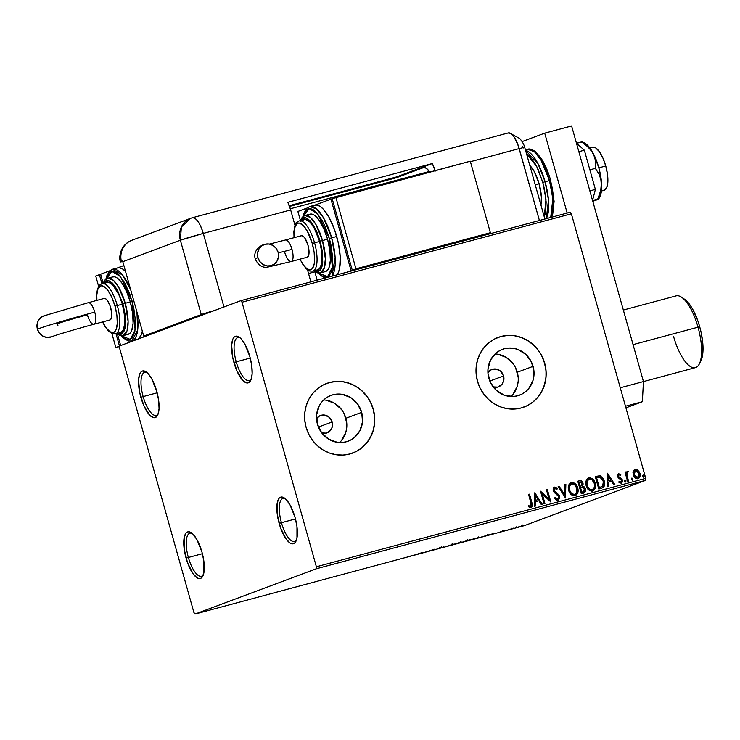 <?xml version="1.0" encoding="UTF-8"?>
<svg xmlns="http://www.w3.org/2000/svg" width="740" height="740" viewBox="0 0 740 740"><rect width="100%" height="100%" fill="white"/><g stroke="black" fill="none" stroke-linecap="round" stroke-linejoin="round"><path stroke-width="1.11" d="M147.038 372.599A22.293 7.816 -105 0 0 143.144 396.585L140.85 397.269A24.152 8.464 75 0 1 146.067 371.841A24.152 8.464 75 0 1 156.769 391.321L158.665 400.442L159.063 408.628L157.898 414.631L155.345 417.536L153.661 417.665L149.822 415.269L143.958 405.936L139.731 392.681L138.565 379.962L139.731 373.959L140.85 372.081L142.284 371.055L145.826 371.693L147.806 373.321L151.802 378.917L156.769 391.321A24.152 8.464 75 0 1 157.676 415.103A24.152 8.464 75 0 1 140.85 397.269L143.144 396.585A22.293 7.816 75 0 1 144.716 372.312A22.293 7.816 75 0 1 147.038 372.599M157.176 392.82L143.144 396.585L157.176 392.82M192.261 533.475A22.293 7.816 -105 0 0 188.367 557.47L186.073 558.145A24.152 8.464 75 0 1 191.281 532.726A24.152 8.464 75 0 1 201.992 552.197L203.888 561.318L203.888 572.843L201.992 577.385L200.568 578.412L198.884 578.541L197.025 577.783L193.02 573.704L187.498 562.622L184.177 549.024L184.177 537.499L186.073 532.957L187.498 531.94L189.181 531.801L193.02 534.197L197.025 539.793L201.992 552.197A24.152 8.464 75 0 1 202.899 575.979A24.152 8.464 75 0 1 186.073 558.145L188.367 557.47A22.293 7.816 75 0 1 189.93 533.188A22.293 7.816 75 0 1 192.261 533.475M202.399 553.696L188.367 557.47L202.399 553.696M285.335 498.723A22.293 7.816 -105 0 0 281.44 522.708L279.147 523.393A24.152 8.464 75 0 1 284.354 497.965A24.152 8.464 75 0 1 295.066 517.445L296.962 526.566L296.962 538.091L295.066 542.633L293.641 543.659L291.958 543.789L290.099 543.03L286.093 538.951L280.571 527.87L277.25 514.272L277.25 502.747L279.147 498.205L280.571 497.178L282.255 497.049L286.103 499.445L290.099 505.041L295.066 517.445A24.152 8.464 75 0 1 295.972 541.227A24.152 8.464 75 0 1 279.147 523.393L281.44 522.708A22.293 7.816 75 0 1 283.004 498.436A22.293 7.816 75 0 1 285.335 498.723M295.473 518.943L281.44 522.708L295.473 518.943M240.112 337.847A22.293 7.816 -105 0 0 236.217 361.832L233.923 362.517A24.152 8.464 75 0 1 239.14 337.089A24.152 8.464 75 0 1 249.843 356.569L251.739 365.69L252.136 373.876L250.971 379.87L248.418 382.784L246.744 382.913L242.896 380.517L237.031 371.184L232.804 357.92L231.638 345.21L232.804 339.207L233.923 337.329L235.357 336.302L238.9 336.931L240.879 338.568L244.875 344.156L249.843 356.569A24.152 8.464 75 0 1 250.749 380.351A24.152 8.464 75 0 1 233.923 362.517L236.217 361.832A22.293 7.816 75 0 1 237.79 337.56A22.293 7.816 75 0 1 240.112 337.847M250.25 358.068L236.217 361.832L250.25 358.068M321.188 432.882L326.275 433.131L330.521 430.375L332.149 427.285L332.168 421.939A9.287 8.695 -110.5 0 0 320.512 415.492A9.287 8.695 -110.5 0 0 316.526 418.674L319.661 415.871L324.657 415.075L329.356 417.351L332.168 421.939L318.422 427.072L332.168 421.939A9.287 8.695 -110.5 0 1 327.015 432.9A9.287 8.695 -110.5 0 1 321.909 433.113M490.37 382.284L490.093 380.952L503.57 375.92A9.287 8.695 -110.5 0 1 498.418 386.881A9.287 8.695 -110.5 0 1 493.312 387.094M339.614 442.539A24.448 22.884 69.5 0 0 345.876 418.257L361.675 412.356A24.448 22.884 -110.5 0 1 348.115 441.197A24.448 22.884 -110.5 0 1 317.451 424.233L316.6 414.779L319.255 405.862L321.78 402.033L324.989 398.832L328.764 396.381L332.954 394.772L337.394 394.069L341.917 394.291L350.529 397.463L357.466 403.809L361.675 412.356L362.526 421.809L359.881 430.736L354.136 437.756L350.362 440.207L346.172 441.817L341.732 442.529L337.209 442.298L328.606 439.125L321.66 432.789L317.451 424.233A24.448 22.884 -110.5 0 1 331.011 395.391A24.448 22.884 -110.5 0 1 361.675 412.356L345.876 418.257A24.448 22.884 69.5 0 0 323.713 399.952M511.016 396.52A24.448 22.884 69.5 0 0 517.279 372.239L533.077 366.337A24.448 22.884 -110.5 0 1 519.517 395.179A24.448 22.884 -110.5 0 1 488.853 378.214L490.426 382.876M523.929 407.102A37.157 34.78 69.5 0 0 523.957 407.083A37.157 34.78 69.5 0 0 544.575 363.257L544.696 363.211A37.157 34.78 -110.5 0 1 524.087 407.037A37.157 34.78 -110.5 0 1 477.476 381.257L480.084 388.056L483.886 394.254L488.724 399.6L494.431 403.892L500.767 406.972L507.51 408.711L514.383 409.054L521.136 407.981L527.5 405.539L533.235 401.811L538.11 396.945L541.957 391.127L544.612 384.587L545.981 377.576L546.009 370.351L544.696 363.211L542.087 356.403L538.295 350.214L533.448 344.868L527.74 340.576L521.404 337.496L514.661 335.747L507.788 335.405L501.036 336.478L494.671 338.929L488.937 342.657L484.062 347.522L480.214 353.332L477.559 359.871L476.19 366.883L476.162 374.107L477.476 381.257A37.157 34.78 -110.5 0 1 498.085 337.421A37.157 34.78 -110.5 0 1 544.696 363.211L544.575 363.257A37.157 34.78 69.5 0 0 497.965 337.468A37.157 34.78 69.5 0 0 497.928 337.486M352.527 453.121A37.157 34.78 69.5 0 0 352.564 453.102A37.157 34.78 69.5 0 0 373.173 409.276L373.293 409.229A37.157 34.78 -110.5 0 1 352.684 453.056A37.157 34.78 -110.5 0 1 306.082 427.276L308.682 434.075L312.483 440.272L317.321 445.619L323.029 449.911L329.374 452.991L336.108 454.73L342.99 455.072L349.733 453.999L356.097 451.557L361.832 447.829L366.716 442.964L370.555 437.146L373.21 430.606L374.579 423.595L374.607 416.38L373.293 409.229L370.685 402.43L366.892 396.233L362.045 390.887L356.347 386.595L350.002 383.514L343.268 381.766L336.386 381.424L329.633 382.497L323.278 384.948L317.543 388.676L312.659 393.541L308.821 399.35L306.157 405.89L304.788 412.911L304.76 420.126L306.082 427.276A37.157 34.78 -110.5 0 1 326.692 383.44A37.157 34.78 -110.5 0 1 373.293 409.229L373.173 409.276A37.157 34.78 69.5 0 0 326.571 383.486A37.157 34.78 69.5 0 0 326.525 383.505M316.267 568.792L645.622 480.352L524.383 525.631L195.027 614.061L316.267 568.792L316.378 566.775L242.008 302.216L571.363 213.786L645.733 478.345L316.378 566.775L242.008 302.216L240.898 300.653L119.658 345.932L119.547 347.948L193.908 612.498L195.027 614.061L316.267 568.792L316.378 566.775L645.733 478.345L571.363 213.786L570.253 212.223L240.898 300.653L119.658 345.932L119.547 347.948L193.908 612.498L195.027 614.061L524.383 525.631L645.622 480.352L645.733 478.345L645.622 480.352L316.267 568.792M515.845 527.694L522.856 525.724L515.456 527.87L515.262 527.158M507.344 530.136L513.597 528.138L507.344 530.136M504.264 530.626L499.426 532.226L504.264 530.626M481.277 537.138L488.474 534.863L481.277 537.138M468.651 540.191L461.048 542.568L468.91 540.071M445.212 546.823L453.426 544.168L445.212 546.823M424.704 552.327L434.87 549.145L424.704 552.327M413.327 555.231L408.804 556.554L413.327 555.231M422.355 552.502L414.298 555.12L422.355 552.502M437.645 548.858L443.76 546.823L437.645 548.858M452.316 544.686L461.945 541.995L451.779 544.936L451.576 544.224M469.808 539.996L479.437 537.296L469.271 540.246L469.068 539.525M495.041 532.994L486.985 535.603L495.041 532.994M634.818 469.373L632.977 472.694L634.356 477.143L637.491 478.771L639.221 477.874L639.943 476.421L639.591 472.259L636.742 469.271L634.865 469.354L633.505 470.668L633.246 474.877C633.949 477.485 635.494 478.752 637.889 478.697L638.185 478.595M627.446 471.325L626.049 473.341L625.92 471.907L625.013 472.148L627.585 481.287L628.491 481.046L626.863 474.47L628.223 471.445L626.956 471.611L626.299 473.249L625.92 471.907L625.013 472.148L627.585 481.287L628.491 481.046L626.882 474.803L628.223 471.445L627.344 471.352M618.427 473.766L617.521 475.237L617.918 477.235L621.008 479.502L621.545 480.843L620.777 482.082L619.269 481.453L618.982 482.443L621.406 483.109L622.386 481.907L622.238 479.668L618.991 477.013L618.474 475.811L619.167 474.756L620.499 475.432L620.814 474.497L618.538 473.72M601.509 488.289C604.524 486.994 605.459 484.561 604.303 480.982L602.545 477.818L599.724 475.82L604.062 481.074L599.974 475.737L595.265 476.514L598.78 489.02L602.998 487.679L604.33 486.004L604.645 482.665L603.368 478.641L600.251 475.802L595.265 476.514L598.78 489.02L601.87 488.197M583.638 493.09C585.396 492.294 585.988 490.861 585.414 488.788L583.795 486.744L582.417 486.18L585.414 488.788L582.417 486.18L583.018 483.137L581.908 481.564L580.65 480.741L579.189 480.852C581.002 480.473 582.195 481.259 582.769 483.229L583.018 483.137C582.445 481.166 581.252 480.38 579.429 480.76L577.774 481.231L579.429 480.76L577.774 481.213L581.288 493.719L584.952 492.266L585.34 488.548L584.424 486.994L582.658 486.097L583.166 483.904L582.158 481.472L580.604 480.612L577.774 481.213L581.288 493.719L583.925 492.997M565.452 497.974L565.86 484.404L564.87 484.672L564.676 494.93L559.153 486.208L558.163 486.476L565.452 497.974L565.86 484.404L564.87 484.672L564.676 494.93L559.153 486.208L558.163 486.476L565.452 497.974M544.945 503.477L542.327 494.172L550.828 501.896L547.304 489.39L546.407 489.63L549.024 498.964L540.524 491.212L544.039 503.718L544.945 503.477L542.327 494.172L550.828 501.896L547.304 489.39L546.407 489.63L549.024 498.964L540.524 491.212L544.039 503.718L544.945 503.477M530.969 507.575C532.578 506.447 532.883 504.791 531.884 502.617L529.516 494.163L528.61 494.413L531.385 505.189L530.441 506.327L528.527 505.642L528.341 506.734L530.969 507.575L532.43 505.448L529.516 494.163L528.61 494.413L530.95 502.728L530.599 506.299L528.527 505.642L528.341 506.734L531.2 507.501M534.789 492.748L534.539 506.271L535.52 506.012L535.603 501.674L538.905 500.786L541.245 504.477L542.226 504.208L534.789 492.748L534.539 506.271L535.52 506.012L535.603 501.674L538.905 500.786L541.245 504.477L542.226 504.208L534.789 492.766M554.168 487.225L553.168 490.611L554.168 492.387L558.7 496.466L557.655 499.028L556.027 498.677L554.982 497.53L557.655 499.028L555.231 497.437L554.667 498.27L558.08 500.296L559.755 498.066L559.135 495.134L554.13 490.527L554.047 489.168L554.797 488.409L556.822 489.593L557.312 488.631L556.045 487.457L554.852 487.068L553.613 487.641L553.048 490.093L554.168 492.387L557.831 495.079L558.755 496.66L557.803 498.982L555.231 497.437L554.667 498.27L556.582 500.12L558.302 500.221M570.855 482.748L571.289 482.6C568.487 484.274 567.617 486.883 568.69 490.435L570.984 494.413L573.972 495.865L576.876 494.56L578.06 491.406L576.839 485.764L574.508 483.192L572.39 482.471L570.299 483.054L568.903 484.765L568.302 487.54L568.69 490.435C569.643 494.005 571.77 495.772 575.054 495.735L575.433 495.615M588.356 478.049L588.781 477.911C585.978 479.576 585.109 482.184 586.182 485.736L588.476 489.723L591.463 491.166L594.368 489.862L595.552 486.707L594.331 481.065L592 478.493L589.882 477.772L587.791 478.364L586.395 480.075L585.803 482.841L586.182 485.736C587.135 489.316 589.262 491.082 592.555 491.046L592.925 490.916M607.475 473.23L607.226 486.754L608.206 486.495L608.289 482.156L611.591 481.268L613.932 484.959L614.912 484.691L607.475 473.23L607.226 486.754L608.206 486.495L608.289 482.156L611.591 481.268L613.932 484.959L614.912 484.691L607.475 473.249M625.522 482.018L625.975 480.769L624.69 480.02L625.975 480.769L624.884 479.946L624.468 481.176L625.161 482.008L625.818 481.832L625.92 480.593L625.106 479.909L624.458 480.436L625.568 481.999M632.45 480.158L632.913 478.91L631.868 478.068L631.405 479.316L632.755 479.964L632.534 478.271L631.71 478.142L631.35 478.947L632.506 480.14M643.763 477.115L644.226 475.876L643.18 475.034L642.718 476.283L643.929 477.05L643.846 475.237L643.014 475.108L642.662 475.903L643.818 477.096M374.486 416.426L373.173 409.276L370.564 402.477M366.772 396.279L361.925 390.933L356.227 386.641L349.881 383.561L343.138 381.812M336.265 381.47L329.513 382.543M361.712 447.876L366.587 443.01L370.435 437.192L373.089 430.652L374.459 423.641M545.889 370.398L544.575 363.257L541.967 356.449M538.165 350.261L533.327 344.914L527.62 340.613L521.284 337.542L514.541 335.793M507.668 335.451L500.915 336.524M533.105 401.857L537.989 396.992L541.837 391.173L544.492 384.634L545.861 377.622M492.59 386.863L497.678 387.113L501.924 384.356L503.552 381.267L503.57 375.92A9.287 8.695 -110.5 0 0 491.915 369.473A9.287 8.695 -110.5 0 0 487.919 372.655L491.064 369.852L496.059 369.057L500.758 371.332L503.57 375.92L490.093 380.952L487.984 373.515L488.002 368.761L490.648 359.844L496.392 352.814L500.166 350.362L504.347 348.753L508.796 348.05L513.32 348.272L517.75 349.419L525.678 354.275L531.366 361.86L533.947 371.045L533.022 380.406L528.749 388.537L525.539 391.738L521.765 394.189L517.574 395.798L513.135 396.511L504.171 395.132L496.253 390.285L490.565 382.691L488.853 378.214A24.448 22.884 -110.5 0 1 502.414 349.373A24.448 22.884 -110.5 0 1 533.077 366.337L517.279 372.239A24.448 22.884 69.5 0 0 495.115 353.933M518.148 376.938L515.567 367.762M513.07 363.692L506.123 357.346L497.521 354.173M512.949 394.439L517.223 386.308L518.13 381.692M346.746 422.966L344.165 413.78M341.667 409.71L334.73 403.365L326.118 400.192M341.547 440.457L345.83 432.327L346.727 427.711M531.043 507.557L532.115 506.151L531.644 502.71C532.643 504.884 532.337 506.539 530.719 507.668M530.441 506.354L528.286 505.735L530.506 506.327M531.949 503.912L531.801 503.302M534.789 492.942L541.967 504.273L534.789 492.942M535.362 501.766L535.279 506.077L535.362 501.766M535.464 495.837L535.381 500.379L538.156 499.611L535.381 500.379L535.714 495.745L538.156 499.611L535.63 500.286L535.464 495.837M540.552 491.332L549.024 498.964L540.552 491.332M546.407 489.658L547.304 489.39L550.551 501.887L547.063 489.482L546.407 489.658M542.078 494.265L544.696 503.542L542.078 494.265M554.445 487.124L557.072 488.724L554.269 487.188M554.584 488.493L553.807 490.407L554.797 488.409L556.822 489.593L557.312 488.631L556.693 489.454L557.072 488.724L556.091 487.771L553.964 487.299M555.055 491.786L553.807 490.407L555.055 491.786M558.885 495.217L559.505 498.159L558.108 500.296L559.616 496.244L556.277 492.822L559.616 496.244L557.84 500.388M558.894 495.227L554.195 491.23L553.724 489.834L554.417 488.548M555.796 487.549L555.028 487.207M558.182 486.495L559.153 486.208L564.676 494.93L558.904 486.3L558.182 486.495M564.87 484.7L565.86 484.404L565.36 497.826L565.61 484.497L564.87 484.7M571.289 482.6L571.04 482.693C574.37 482.628 576.515 484.413 577.468 488.039L577.718 487.947C576.765 484.321 574.619 482.536 571.289 482.6L570.975 482.702M575.332 495.652L575.073 495.745C577.894 494.098 578.782 491.508 577.718 487.947L577.468 488.039C578.532 491.591 577.644 494.191 574.813 495.828M574.277 483.294L570.78 482.776M575.812 495.384L577.219 493.691L577.857 490.333L577.098 486.92L575.165 484.006M572.806 482.647L572.14 482.563M574.841 494.413L571.881 494.043L569.347 490.278L569.449 485.884L571.687 483.877C574.342 483.877 576.053 485.31 576.812 488.187C577.681 491.055 576.969 493.154 574.666 494.468L574.813 494.422M574.693 494.468L574.666 494.468C572.038 494.468 570.346 493.043 569.587 490.185L569.347 490.278C570.105 493.136 571.798 494.56 574.425 494.551L571.409 493.377L569.587 490.185C568.727 487.336 569.43 485.227 571.687 483.877L574.554 484.608L576.812 488.187L576.774 492.387L574.666 494.468M571.326 483.997L571.447 483.951C569.18 485.32 568.487 487.42 569.347 490.278L569.698 485.791L571.687 483.877M583.693 493.08L585.164 491.499L585.173 488.881C585.738 490.953 585.146 492.387 583.398 493.182M585.164 491.499L585.368 490.204M583.37 486.476L582.898 486.3M583.49 491.684L581.585 492.285L580.28 487.632L582.463 487.179L584.508 489.038L582.62 492.007L583.231 491.804M581.196 485.921L579.92 486.346L578.791 482.341L579.975 481.999L582.112 483.396L580.956 486.032M580.835 486.078L579.92 486.346L580.623 486.134L580.16 486.263L578.791 482.341L579.92 486.346L579.032 482.249L580.141 481.953L581.344 482.156L582.213 483.858L581.788 485.57L580.623 486.134M583.111 491.85L581.585 492.285L582.861 491.915L581.834 492.193L580.521 487.54L581.585 492.285L580.521 487.54L580.983 487.42L583.157 487.346L584.387 488.678L584.387 490.944L582.861 491.915M588.781 477.911L588.541 477.994C591.87 477.929 594.007 479.714 594.969 483.34L595.21 483.248C594.257 479.622 592.111 477.846 588.781 477.911L588.476 478.003M592.823 490.953L592.564 491.046C595.385 489.408 596.274 486.809 595.21 483.248L594.969 483.34C596.024 486.901 595.145 489.501 592.305 491.129M591.769 478.595L588.272 478.077M593.304 490.694L594.923 488.474L595.349 485.644L594.59 482.221L592.657 479.307M590.298 477.948L589.632 477.864M592.333 489.714L590.178 489.769L587.532 487.309L586.533 483.729L587.495 480.26M587.801 479.927L588.938 479.27C586.672 480.621 585.978 482.73 586.838 485.579C587.597 488.437 589.29 489.862 591.917 489.862L592.305 489.723M589.179 479.178C591.834 479.178 593.545 480.612 594.303 483.488C595.173 486.365 594.461 488.455 592.157 489.769L592.157 489.769C589.53 489.778 587.837 488.345 587.079 485.486L587.079 485.486C586.219 482.637 586.922 480.528 589.179 479.178L592.046 479.909L594.303 483.488L594.433 487.198L592.37 489.704L589.623 489.26L587.218 485.94L586.949 481.796L588.827 479.307M602.749 487.771L604.367 485.015L604.062 481.074C605.209 484.645 604.275 487.087 601.269 488.382M600.057 487.327L599.076 487.586L596.283 477.642L599.076 487.586L600.057 487.327L599.076 487.586L596.533 477.55L599.826 477.041L603.396 481.222L602.628 486.273L600.658 487.151M596.533 477.55L600.168 477.115L602.563 479.196L603.729 483.535L602.369 486.457L599.326 487.493L596.533 477.55M607.475 473.424L614.653 484.765L607.475 473.424M608.049 482.249L607.966 486.559L608.049 482.249M608.151 476.32L608.077 480.861L610.851 480.094L608.077 480.861L608.4 476.227L610.851 480.094L608.317 480.769L608.151 476.32M618.955 474.821L618.298 476.338L619.075 474.775L620.499 475.432L620.814 474.497L620.333 475.284L620.092 474.229L618.261 473.822M618.991 477.013L620.166 477.716L618.991 477.013M621.665 478.688L619.916 477.809L621.665 478.688L622.118 480.112L621.665 478.688M619.019 481.546L620.777 482.082L619.269 481.453L618.982 482.443L621.369 483.118M622.238 481.537L621.165 483.192L622.118 480.112L620.952 483.266M618.696 473.674L617.65 476.532L618.335 477.864L621.471 480.316L620.777 482.082L619.186 481.694M622.22 480.584L621.424 478.78L618.474 476.745L618.723 474.904M625.439 482.036L625.735 480.861L625.272 482.11M627.206 471.408L628.223 471.445L627.844 472.481L627.982 471.537L627.206 471.408M627.816 472.629L626.641 474.886L628.232 481.111L626.641 474.886L627.483 472.564M632.367 480.177L632.672 479.002L632.21 480.251M635.225 469.234L637.843 470.178L634.938 469.327M637.889 478.697C639.971 477.55 640.627 475.691 639.878 473.101L637.843 470.178L639.638 473.193C640.387 475.774 639.721 477.642 637.64 478.789M638.019 478.66L639.702 476.514L639.499 472.768L637.529 469.918L634.8 469.382M636.493 469.364L635.734 469.234M637.862 477.42L636.141 477.605L634.106 475.339L633.81 472.231L635.151 470.492M637.529 477.596L634.152 474.645L635.54 470.353L638.971 473.35L637.64 477.55M635.29 470.446L633.903 474.738L637.566 477.577L635.373 476.828L634.004 474.026L634.568 471.019L636.724 470.446L638.879 473.045L638.981 476.135L637.566 477.577M643.68 477.143L643.985 475.968L643.523 477.207M538.156 499.611L535.63 500.286L535.714 495.745L538.156 499.611M610.851 480.094L608.317 480.769L608.4 476.227L610.851 480.094M251.221 379.204A22.293 7.816 75 0 1 249.343 380.619A22.293 7.816 75 0 1 236.217 361.832A22.293 7.816 -105 0 0 251.221 379.204M296.444 540.08A22.293 7.816 75 0 1 294.566 541.495A22.293 7.816 75 0 1 281.44 522.708A22.293 7.816 -105 0 0 296.444 540.08M203.371 574.832A22.293 7.816 75 0 1 201.493 576.257A22.293 7.816 75 0 1 188.367 557.47A22.293 7.816 -105 0 0 203.371 574.841M158.147 413.956A22.293 7.816 75 0 1 156.269 415.371A22.293 7.816 75 0 1 143.144 396.585A22.293 7.816 -105 0 0 158.147 413.956M240.898 300.653L570.253 212.223L571.363 213.786L242.008 302.216L240.898 300.653M421.393 552.873L418.692 553.751L421.393 552.873M440.337 547.212L440.393 548.007M441.29 547.766L440.716 547.776M461.39 542.254L461.945 541.995M458.661 542.799L452.815 544.621L458.661 542.799M452.584 543.937L453.222 544.446M466.625 540.792L464.424 541.403L466.625 540.792M467.393 540.737L466.635 540.829M467.699 539.645L467.736 540.431M463.989 541.569L466.487 540.977L463.989 541.569M478.882 537.554L479.437 537.296M476.153 538.1L470.307 539.923L476.153 538.1M470.076 539.238L470.714 539.747M487.873 535.149L487.253 535.094M479.89 537.462L486.966 535.39L479.89 537.462M494.089 533.355L491.379 534.234L494.089 533.355M520.405 526.334L516.446 527.592L520.405 526.334M460.724 541.569L460.483 542.494M465.839 541.079L466.487 540.977M478.225 536.879L477.975 537.795M486.374 535.381L486.966 535.39M516.243 526.88L516.742 527.454M521.682 525.298L521.571 526.159M684.574 299.256L681.549 297.212A37.157 13.024 75 0 1 698.024 327.182L699.735 326.821A34.179 11.979 -105 0 0 684.574 299.256A34.179 11.979 -105 0 0 683.122 298.433M643.449 381.59L695.415 367.632A37.157 13.024 -105 0 0 698.024 327.182L633.07 344.618L698.024 327.182A37.157 13.024 -105 0 0 676.147 295.871L623.348 310.042M700.993 360.537L702.417 356.042L702.972 345.802L701.326 333.324L699.735 326.821L697.718 320.485L692.705 309.255L689.902 304.797L684.241 299.034M699.42 363.766L701.021 360.482A34.179 11.979 -105 0 0 699.735 326.821L698.024 327.182A37.157 13.024 75 0 1 699.42 363.766A37.157 13.024 75 0 1 673.529 336.321M428.571 172.401L429.672 171.995L428.571 172.401M601.416 191.003L604.173 190.263A22.293 7.816 -105 0 0 605.745 165.991L598.845 167.841L605.745 165.991A22.293 7.816 -105 0 0 592.611 147.204L589.854 147.945M535.26 184.852L539.136 183.807A24.152 8.464 -105 0 0 529.812 165.455L534.169 171.403L539.136 183.807L535.26 184.852M540.922 204.98A24.152 8.464 -105 0 0 539.136 183.807L541.421 197.219L540.922 204.98M592.361 147.288L595.635 147.871L599.326 151.626L602.878 157.99L605.745 165.991L607.485 174.409L607.855 181.966L606.772 187.507L604.423 190.189L602.869 190.31M525.428 149.859L527.592 149.276L534.493 151.774L541.199 160.395L549.478 180.588L550.653 180.31L549.478 180.588A37.157 13.024 -105 0 0 527.592 149.276C529.692 148.426 532.513 149.397 536.038 152.209L541.07 158.24C544.964 164.188 548.155 171.551 550.653 180.31L554.103 201.289L552.734 214.174L551.365 217.301M526.464 153.531L536.805 166.685L542.809 182.438L545.102 181.763L537.878 163.438L525.585 150.414A37.157 13.024 75 0 1 545.102 181.763L549.478 180.588L545.102 181.763A37.157 13.024 75 0 1 546.351 218.642L548.46 199.929L545.102 181.763L542.809 182.438L544.455 189.153L546.157 202.038L545.574 212.611L544.27 216.903L545.963 199.254L542.809 182.438L538.276 169.774L535.547 164.299L529.701 156.131L526.464 153.531M550.717 217.468A37.157 13.024 -105 0 0 549.478 180.588L552.836 198.755L550.717 217.468M534.539 151.672L540.385 157.62L543.28 162.227L548.451 173.826M552.179 187.072L553.881 199.967L553.307 210.53L552.179 214.424M567.173 213.055L544.714 133.163L522.144 141.59L544.714 133.163L571.604 125.939L643.449 381.562L571.604 125.939L544.714 133.163L567.173 213.055M642.357 401.718L643.449 381.562L620.277 387.779L643.449 381.562L642.357 401.718L625.92 407.86L642.357 401.718L625.466 406.251L642.357 401.718M576.442 143.153L584.35 150.202L578.837 151.681L584.35 150.202L595.376 189.412L589.863 190.892L595.376 189.412L592.546 200.466L595.376 189.412L584.35 150.202L576.442 143.153M584.804 143.144L588.568 146.344L593.452 153.791L588.457 147.269L581.64 141.886L582.473 141.941L576.543 143.246L581.64 141.886L585.211 144.457L591.269 150.396L594.886 157.398L595.598 161.079L595.339 168.369L589.873 169.839L595.339 168.369L599.437 174.751L600.797 178.414L601.435 186.545L599.409 194.953L597.726 199.079L592.555 200.475L598.549 199.143L592.657 201.345L598.151 199.402M582.445 141.876L584.822 143.162A29.72 10.415 -105 0 1 593.452 153.791L595.598 161.079L595.339 168.369L599.437 174.751L601.49 182.392L600.686 190.781L597.726 199.079L598.549 199.143L599.456 197.672A29.72 10.415 -105 0 0 601.49 182.392A29.72 10.415 -105 0 0 593.452 153.791L598.78 167.601L601.111 178.83L601.324 191.725L599.28 197.941M522.745 146.677L523.476 147.427M508.056 133.006L510.785 133.487L513.856 136.623L518.102 145.151L539.414 220.501L519.202 148.592A18.574 0.583 -15.7 0 1 524.752 147.463A18.574 0.583 164.3 0 0 519.202 148.592L516.816 141.923L513.856 136.623L510.785 133.487L508.056 133.006A18.574 6.512 75 0 1 509.453 132.922A18.574 6.512 75 0 1 519.202 148.592A18.574 6.512 -105 0 0 508.26 132.941L192.354 217.754A18.574 6.512 75 0 1 203.287 233.415L290.672 209.957L295.01 225.404L290.672 209.957A18.574 6.512 -105 0 0 287.832 202.325L432.345 163.522A18.574 6.512 75 0 1 435.046 170.672M544.871 219.04L524.752 147.463A18.574 0.583 -15.7 0 1 523.67 147.982M133.357 239.779A18.574 17.39 -110.5 0 0 131.887 240.25L190.67 218.3L181.374 226.967L180.366 240.213A18.574 17.39 -110.5 0 1 190.67 218.3L192.354 217.754A18.574 6.512 75 0 0 192.141 217.828L190.67 218.3A18.574 17.39 -110.5 0 1 192.141 217.828C196.156 217.495 199.874 222.694 203.287 233.415L223.97 306.98L203.287 233.415A18.574 0.583 164.3 0 0 180.366 240.213L122.803 261.701A18.574 17.39 -110.5 0 1 122.618 260.989L120.333 261.979L122.766 261.572L120.333 261.979L121.388 261.442A18.574 17.39 -110.5 0 1 131.887 240.25A18.574 17.39 69.5 0 0 121.388 261.442L122.618 260.989A18.574 17.39 69.5 0 0 122.803 261.701L143.708 336.062L152.107 333.814L143.708 336.062L201.262 314.574L214.97 310.338A18.574 0.583 -15.7 0 0 201.262 314.574L180.366 240.213L122.803 261.701L143.708 336.062L201.262 314.574L180.366 240.213L203.287 233.415L290.672 209.957L287.832 202.325L432.345 163.522L435.185 171.153M307.516 269.887L310.883 281.866L307.516 269.887M396.437 177.72L423.373 167.656A18.574 6.512 75 0 1 423.585 167.592A18.574 6.512 75 0 1 429.736 172.096L426.101 168.147L423.373 167.656L396.437 177.72L396.233 177.008L289.285 205.72L396.233 177.008L432.345 163.522L396.233 177.008L396.437 177.72L289.543 206.423L396.437 177.72M429.311 171.467L290.33 208.782L429.311 171.467M470.418 161.69L519.202 148.592L470.418 161.69M307.063 257.261A11.146 3.903 -105 0 0 307.193 257.233A11.146 3.903 -105 0 0 307.313 257.196L291.347 261.479A11.146 3.903 75 0 1 291.218 261.525L267.732 267.094C262.423 268.037 258.26 265.336 255.235 258.982A46.472 1.452 -15.7 0 1 257.936 257.696A11.146 10.434 -110.5 0 1 264.023 244.579A11.146 10.434 -110.5 0 1 278.101 252.285L278.49 256.595L277.278 260.656L274.66 263.865L271.034 265.716L266.946 265.938L263.024 264.485L259.86 261.59L257.936 257.696L257.557 253.385L258.76 249.315L261.377 246.115L265.003 244.265L269.092 244.043L273.023 245.495L276.187 248.381L278.101 252.285A11.146 10.434 -110.5 0 1 272.015 265.392A11.146 10.434 -110.5 0 1 257.936 257.696A46.472 1.452 164.3 0 0 255.245 259.009C252.581 249.611 262.034 244.847 264.125 244.542M291.347 261.479A11.146 3.903 -105 0 0 292.004 249.389A24.18 0.758 -15.7 0 1 278.231 252.793A24.18 0.758 164.3 0 0 292.004 249.389A11.146 3.903 -105 0 0 285.455 239.991A11.146 3.903 75 0 1 292.004 249.389A11.146 3.903 75 0 1 291.347 261.479L307.313 257.196A11.146 3.903 -105 0 0 308.025 245.273A11.146 3.903 -105 0 0 301.411 235.709A11.146 3.903 -105 0 0 301.282 235.746L302.919 236.032L304.769 237.919L307.97 245.097L309.033 253.08L308.488 255.855L307.313 257.196M307.193 257.233L291.218 261.525A11.146 3.903 75 0 1 284.66 252.127M303.529 216.145L309.126 208.662L317.784 213.897L329.374 238.511L331.668 237.836L323.399 217.643L316.683 209.022L309.792 206.525A37.157 13.024 75 0 1 331.668 237.836L336.709 236.486A37.157 13.024 -105 0 0 314.833 205.174L309.792 206.525L306.758 208.329L303.946 213.296L303.169 216.395M300.893 220.455L305.953 217.828L312.215 223.323L320.207 241.231L322.501 240.556L315.878 224.405L310.513 217.505L304.991 215.506A29.72 10.415 75 0 1 322.501 240.556L327.543 239.205A29.72 10.415 -105 0 0 310.032 214.156L304.991 215.506L302.299 217.172L300.283 220.622M294.159 237.66A24.152 8.464 75 0 1 300.005 223.24A24.152 8.464 75 0 1 312.262 243.497L314.555 242.812A26.011 9.111 -105 0 0 299.173 220.918M302.447 220.742L303.983 219.641L305.796 219.493L309.94 222.074L314.241 228.096L319.597 241.462A26.011 9.111 -105 0 0 304.279 219.549L299.238 220.899A26.011 9.111 75 0 1 314.555 242.812L319.597 241.462L321.632 251.286L321.632 263.69L319.597 268.583L317.738 269.786M317.192 280.173L314.787 271.626L317.192 280.173M300.375 220.363L297.887 211.474L307.045 208.06L297.887 211.474L300.375 220.363M351.047 270.637L330.947 199.134L332.204 198.792L330.947 199.134L351.047 270.637L346.764 272.237L485.477 234.543L351.047 270.637M336.709 275.225L338.439 272.339L339.623 268.241L340.233 257.113L338.439 243.543L334.517 229.594L329.069 217.394L322.918 208.791L319.865 206.275L316.998 205.1L314.417 205.304M314.62 205.23L330.947 199.134L314.62 205.23M481.194 236.143L485.477 234.543L481.194 236.143M486.698 234.081L490.38 232.712L470.279 161.209L332.177 198.672L335.849 197.303L355.949 268.805L352.268 270.174L332.177 198.672L352.268 270.174L486.698 234.081M490.38 232.712L355.949 268.805L335.849 197.303L470.279 161.209L490.38 232.712M337.024 274.845A37.157 13.024 -105 0 0 336.709 236.486L331.668 237.836A37.157 13.024 75 0 1 331.983 276.205L335.128 257.326L331.668 237.836L329.374 238.511L324.841 225.848L322.113 220.381L316.267 212.204L313.371 209.818L310.652 208.699L308.201 208.893L306.11 210.401L303.345 217.033M318.82 273.097L322.113 275.9L324.832 277.019L327.293 276.825L329.374 275.326L331.011 272.579L332.149 268.685L332.723 258.121L331.021 245.227L329.374 238.511L332.408 267.094L327.561 276.714L318.82 273.097M307.951 215.525L309.709 214.258L311.771 214.091L314.065 215.035L318.986 220.048L323.722 228.531L327.543 239.205L329.874 250.425L330.355 260.499L328.921 267.88L327.543 270.193L325.424 271.571M313.769 270.858L317.238 272.829L320.411 272.921L325.452 271.571A29.72 10.415 -105 0 0 327.543 239.205L322.501 240.556A29.72 10.415 75 0 1 320.411 272.921L324.286 268.111L325.369 258.778L322.501 240.556L320.207 241.231L316.627 231.232L312.188 223.276L309.857 220.465L305.426 217.699L303.483 217.856L300.542 221.204M314.38 270.692L316.618 271.636L318.561 271.478L321.502 268.121L322.39 265.05L322.39 251.757L320.207 241.231L322.788 262.062L320.013 270.507L314.028 270.452M317.765 269.786A26.011 9.111 -105 0 0 319.597 241.462L314.555 242.812A26.011 9.111 75 0 1 312.724 271.136L317.765 269.786M299.94 259.185L303.289 265.003L307.285 269.073L310.828 269.712L312.262 268.685L314.158 264.143L314.546 260.804L314.158 252.618L312.262 243.497L307.294 231.084L303.289 225.497L299.45 223.101L297.767 223.23L295.223 226.135L294.048 232.138L294.159 237.651M312.789 271.118A26.011 9.111 -105 0 0 314.555 242.812L312.262 243.497A24.152 8.464 75 0 1 312.928 267.732A24.152 8.464 75 0 1 301.55 262.265M285.316 240.028A11.146 3.903 75 0 1 285.437 239.991L301.411 235.709M88.06 302.762A11.146 3.903 75 0 1 88.18 302.716A11.146 3.903 75 0 1 94.748 312.114A11.146 3.903 75 0 1 94.082 324.213A11.146 3.903 -105 0 0 94.748 312.114A46.472 1.452 164.3 0 0 37.398 329.115A11.146 10.434 69.5 0 0 51.476 336.811M94.082 324.213L110.057 319.921A11.146 3.903 -105 0 0 110.769 308.007A11.146 3.903 -105 0 0 104.155 298.433A11.146 3.903 -105 0 0 104.025 298.47L105.663 298.766L107.513 300.644L110.057 305.759L111.592 312.03L111.231 318.579L110.057 319.921L94.082 324.213A11.146 3.903 75 0 1 93.962 324.25A11.146 3.903 75 0 1 87.394 314.851A24.18 0.758 164.3 0 0 57.563 323.704L57.951 325.85M135.374 340.058L131.803 341.02L137.677 330.105L136.946 312.03A37.157 13.024 75 0 1 131.803 341.02L128.27 340.974L123.358 338.088L121.129 335.793M106.273 278.869L111.87 271.386L120.528 276.621L132.118 301.245L133.774 300.736L132.118 301.245L135.152 329.818L130.296 339.438L121.563 335.821L124.856 338.624L127.576 339.743L130.027 339.549L132.118 338.05L134.883 331.409L135.466 320.846L133.755 307.951L130.037 294.696L124.856 283.106L119.011 274.938L116.115 272.542L113.396 271.432L110.935 271.626L108.854 273.125L106.088 279.757M116.513 333.583L119.982 335.562L123.154 335.646L128.196 334.295A29.72 10.415 -105 0 0 130.286 301.929L125.245 303.28A29.72 10.415 75 0 1 123.154 335.646L127.03 330.845L128.113 321.512L125.245 303.28L122.951 303.964L125.532 324.786L122.748 333.231L116.763 333.176M115.533 333.842A26.011 9.111 -105 0 0 117.299 305.546L115.005 306.221A24.152 8.464 75 0 1 115.671 330.456A24.152 8.464 75 0 1 104.284 324.999M115.468 333.86L120.509 332.51A26.011 9.111 -105 0 0 122.34 304.186L117.299 305.546A26.011 9.111 75 0 1 115.468 333.86L112.48 333.749L108.817 331.418L105.247 326.941L102.536 321.946M142.367 330.965L141.174 335.063L138.371 338.939A37.157 13.024 -105 0 0 142.33 331.159M125.652 271.515L122.609 268.999L119.741 267.825L117.16 268.028M117.364 267.954L123.876 265.521L117.364 267.954M100.622 274.207L103.119 283.087L100.622 274.207L109.788 270.785L100.622 274.207M117.531 334.351L120.676 345.543L117.531 334.351M134.671 339.734L136.058 339.808M119.621 346.514L115.829 347.532L119.649 346.126L115.829 347.532L111.888 333.536L115.829 347.532L119.621 346.514M98.624 286.325L95.728 276.029L99.4 274.66L101.926 283.642L99.4 274.66L95.728 276.029L98.624 286.325M116.004 333.721L119.501 346.163L116.004 333.721M100.659 274.327L99.4 274.66L100.659 274.327M125.522 271.386A37.157 13.024 -105 0 0 117.577 267.899L112.535 269.249A37.157 13.024 75 0 1 130.638 289.562L122.498 275.002L112.535 269.249L109.502 271.062L106.69 276.02L105.913 279.119M110.686 278.249L112.443 276.982L114.515 276.825L116.809 277.759L121.73 282.772L126.457 291.264L130.286 301.929L132.617 313.15L133.098 323.223L131.665 330.614L130.277 332.926L128.168 334.304M130.286 301.929A29.72 10.415 -105 0 0 112.776 276.88L107.735 278.231A29.72 10.415 75 0 1 125.245 303.28L130.286 301.929M117.124 333.416L119.362 334.36L121.304 334.203L124.246 330.854L125.134 327.783L125.134 314.482L122.951 303.964L117.216 289.645L112.6 283.189L108.16 280.423L106.227 280.58L104.581 281.764L103.285 283.929M105.191 283.466L106.727 282.365L108.54 282.218L112.674 284.808L118.992 294.853L122.34 304.186L124.376 314.01L124.801 322.825L123.543 329.291L122.331 331.307L120.481 332.519M122.34 304.186A26.011 9.111 -105 0 0 107.023 282.273L101.981 283.624A26.011 9.111 75 0 1 117.299 305.546L122.34 304.186M102.684 321.909L106.033 327.728L110.029 331.798L113.572 332.436L115.005 331.409L116.125 329.531L117.29 323.528L116.892 315.342L115.005 306.221L111.897 297.554L108.049 290.663L106.033 288.221L102.185 285.825L100.511 285.954L97.958 288.868L96.792 294.862L96.903 300.375A24.152 8.464 75 0 1 102.74 285.964A24.152 8.464 75 0 1 115.005 306.221L117.299 305.546A26.011 9.111 -105 0 0 101.917 283.642M103.637 283.18L108.688 280.553L114.959 286.047L122.951 303.964L125.245 303.28L118.622 287.129L113.257 280.229L107.735 278.231L105.043 279.896L103.026 283.346M46.49 315.36L42.55 316.415L38.212 320.744L37.009 324.805L37.398 329.115L39.312 333.019L42.476 335.904L46.407 337.357L51.421 336.839M43.484 316.008A11.146 10.434 69.5 0 0 37.398 329.115A46.472 1.452 -15.7 0 1 94.748 312.114A11.146 3.903 -105 0 0 88.199 302.716L104.155 298.433M439.884 547.924L439.68 547.212M441.539 547.637L441.336 546.925M466.663 540.903L466.459 540.182M487.457 535.168L487.253 534.447M502.543 531.2L502.34 530.478M502.867 531.227L502.663 530.515M504.699 530.83L504.504 530.118M511.636 528.971L511.442 528.249M522.875 525.733L522.671 525.012M522.949 525.937L522.745 525.215M296.361 222.897L294.455 223.415M314.842 271.802L308.534 273.495M524.752 147.463C524.031 144.615 522.366 141.636 519.758 138.537L509.351 132.904M131.887 240.25C127.003 242.165 123.488 245.495 121.342 250.259C118.788 257.696 120.056 260.101 120.315 261.96M269.36 244.089L285.437 239.991M299.238 220.899L296.703 222.49L294.705 226.338L293.873 231.731L294.021 237.688M299.793 259.222L306.046 268.666L309.727 271.025L312.724 271.136M318.385 273.069L320.577 275.326L324.98 278.083M271.432 265.595L271.922 265.429M51.375 336.848C56.296 334.952 77.413 328.662 93.962 324.25L109.936 319.957M101.981 283.624L99.447 285.214L97.449 289.072L96.616 294.455L96.755 300.412M88.18 302.716L43.577 315.971"/></g></svg>
